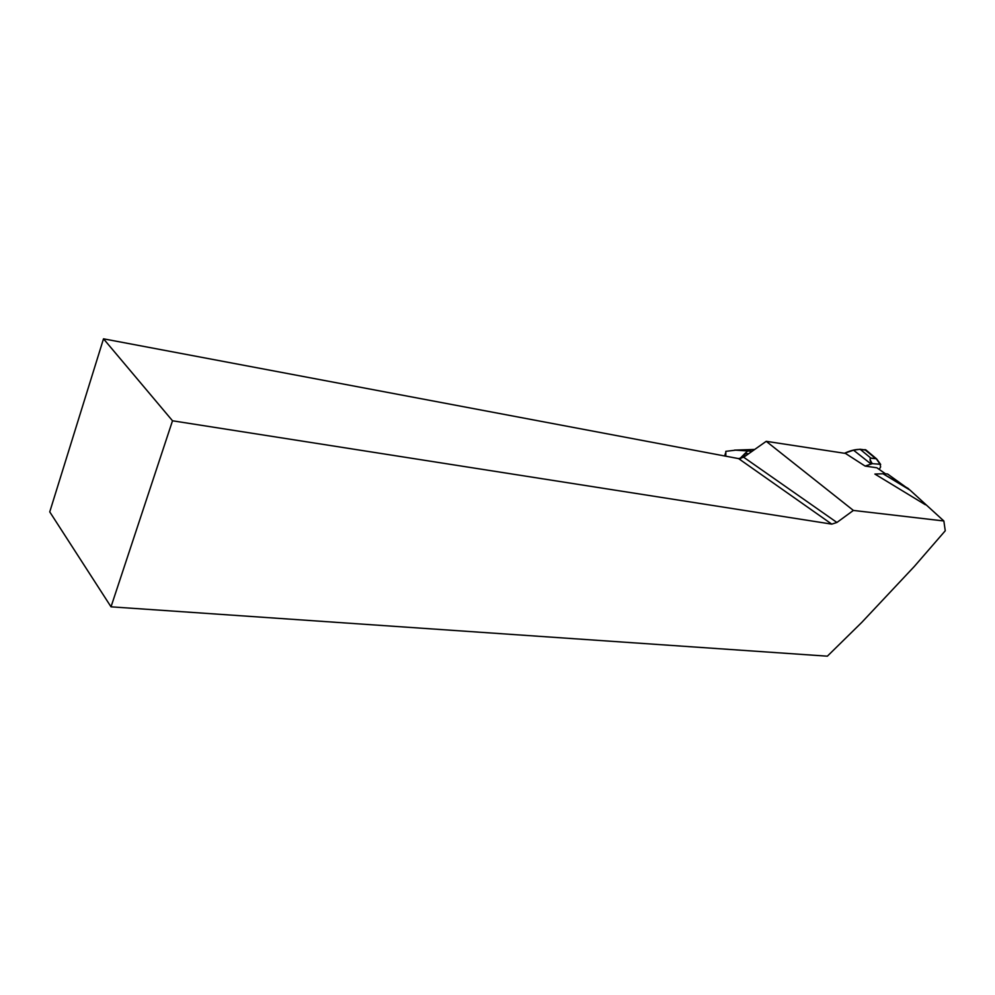 <?xml version="1.0" encoding="UTF-8"?>
<svg xmlns="http://www.w3.org/2000/svg" width="995" height="995" viewBox="0 0 995 995"><rect width="100%" height="100%" fill="white"/><g stroke="black" fill="none" stroke-linecap="round" stroke-linejoin="round"><path stroke-width="1.49" d="M766.225 441.32L743.688 457.24L836.919 522.462L853.387 510.435L766.225 441.32L845.476 453.421L865.115 466.07L876.893 467.787L885.513 473.831M836.919 522.462L831.77 524.129L738.601 458.608L743.688 457.24M888.075 474.354L910.052 490.137L883.038 473.769L908.547 488.682M853.387 510.435L943.857 520.982L910.052 490.137M943.857 520.982L945.25 530.783L914.343 566.429L861.757 622.41L827.367 656.178L111.017 606.826L172.508 420.785L831.77 524.129M738.601 458.608L103.505 338.822L49.75 511.89L111.017 606.826M925.375 504.751L874.879 474.055L883.038 473.769M103.505 338.822L172.508 420.785M887.378 473.956L883.834 473.719M754.533 449.516L735.628 450.15L752.083 451.245M747.233 451.407L744.957 453.496L748.675 453.745M725.828 456.195L725.815 451.344L735.628 450.15M744.957 453.496L739.82 458.67M745.479 453.857L740.616 458.62M866.309 450.262L860.103 449.242L853.536 450.175L844.469 453.272C852.777 449.367 860.115 448.422 866.471 450.399M879.244 469.429L880.625 466.929L880.127 464.242L872.292 463.67L865.115 466.07M880.662 464.454L876.694 458.969M876.321 458.77L870.948 458.197C869.481 458.11 869.916 459.939 872.292 463.67M880.127 464.242L876.172 458.645L865.376 449.703M871.918 463.72C869.866 460.971 869.518 459.105 870.861 458.11L876.097 458.633M875.65 458.558L864.792 449.616M870.948 458.197L860.103 449.242M871.035 463.993L853.536 450.175M887.664 474.055L888.659 474.69M725.529 453.086L724.646 455.971M754.633 449.454L734.521 450.126M876.433 458.745L865.837 449.877"/></g></svg>
